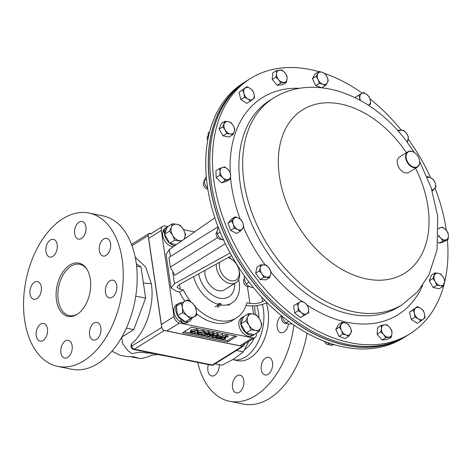 <?xml version="1.0" encoding="UTF-8"?>
<svg xmlns="http://www.w3.org/2000/svg" width="472" height="472" viewBox="0 0 472 472"><rect width="100%" height="100%" fill="white"/><g stroke="black" fill="none" stroke-linecap="round" stroke-linejoin="round"><path stroke-width="0.71" d="M223.557 239.923L222.3 239.829L223.244 239.239M222.3 239.829L219.238 237.239L217.303 233.947L220.17 232.159M217.303 233.947L217.014 231.032L218.194 227.197M207.674 188.239L207.261 187.903L207.591 187.697M207.261 187.903L205.06 184.741L203.987 180.882L206.524 179.301M203.987 180.882L206.282 176.693M208.317 137.529L208.176 132.732L209.668 131.8M425.06 317.691L424.529 313.856L423.236 310.499L420.629 308.34L417.272 306.652L413.13 310.004L414.422 313.367L414.959 317.196L418.316 318.883L420.924 321.037L425.06 317.691M414.959 317.196L411.313 319.467L417.277 323.314L420.924 321.037M411.313 319.467L409.489 312.275L413.13 310.004M409.489 312.275L417.272 306.652M415.578 308.092A6.767 4.596 -122 0 1 420.629 308.34A6.767 4.596 -122 0 1 424.529 313.856A6.767 4.596 -122 0 1 423.366 319.131A6.767 4.596 58 0 1 418.316 318.883A6.767 4.596 -122 0 1 414.422 313.367A6.767 4.596 -122 0 1 415.578 308.092M391.306 337.12L391.955 333.621L391.848 330.589L389.73 327.409L386.851 324.707L384.456 324.801L381.305 325.361L381.411 328.394L380.757 331.899L383.636 334.601L385.76 337.781L391.306 337.12L387.659 339.397L382.113 340.052L385.76 337.781M382.113 340.052L377.116 334.17L380.757 331.899M377.116 334.17L377.665 327.639L381.305 325.361M384.456 324.801A6.767 4.596 -122 0 1 389.73 327.409A6.767 4.596 -122 0 1 391.955 333.621A6.767 4.596 -122 0 1 388.91 337.214A6.767 4.596 58 0 1 383.636 334.601A6.767 4.596 -122 0 1 381.411 328.394A6.767 4.596 -122 0 1 384.456 324.801M324.358 341.303A3.617 2.454 58 0 0 324.494 341.622A3.617 2.454 58 0 0 325.692 343.262L325.951 343.498A4.513 3.062 58 0 0 329.432 344.566M324.4 341.321A4.513 3.062 58 0 0 324.459 341.457A4.513 3.062 58 0 0 325.951 343.498M348.802 336.271L351.634 331.385L350.377 327.639L348.365 324.364L345.687 323.06L342.259 322.228L339.421 327.108L341.433 330.388L342.696 334.129L346.123 334.967L348.802 336.271L345.156 338.542L339.049 336.406L342.696 334.129M339.049 336.406L335.781 329.385L339.421 327.108M335.781 329.385L338.613 324.5L342.259 322.228M345.687 323.06A6.767 4.596 -122 0 1 350.377 327.639A6.767 4.596 -122 0 1 350.596 333.592A6.767 4.596 -122 0 1 346.123 334.967A6.767 4.596 58 0 1 341.433 330.388A6.767 4.596 -122 0 1 341.215 324.435A6.767 4.596 -122 0 1 345.687 323.06M281.943 316.134A4.513 3.062 58 0 0 281.412 318.748A4.513 3.062 58 0 0 281.577 319.497L281.678 319.839A3.617 2.454 58 0 0 283.141 322.175L283.401 322.417A4.513 3.062 58 0 0 286.882 323.479M281.577 319.497A4.513 3.062 58 0 0 283.401 322.417M304.021 315.261L308.717 312.771L308.57 308.989L307.667 305.679L305.172 303.136L301.927 301.071L297.236 303.561L298.139 306.871L298.286 310.653L301.531 312.724L304.021 315.261L300.381 317.532L294.64 312.93L298.286 310.653M308.717 312.771L300.381 317.532M294.64 312.93L293.596 305.832L297.236 303.561M305.172 303.136A6.767 4.596 -122 0 1 308.57 308.989A6.767 4.596 -122 0 1 306.747 313.78A6.767 4.596 -122 0 1 301.531 312.724A6.767 4.596 58 0 1 298.139 306.871A6.767 4.596 -122 0 1 299.956 302.08A6.767 4.596 -122 0 1 305.172 303.136M244.331 278.911A4.513 3.062 58 0 0 243.593 280.274A4.513 3.062 58 0 0 243.723 282.539L243.823 282.875A3.617 2.454 58 0 0 245.287 285.218L245.552 285.46A4.513 3.062 58 0 0 249.122 286.486M243.723 282.539A4.513 3.062 58 0 0 245.552 285.46M263.789 277.294L269.624 277.577L270.668 274.297L270.957 271.488L269.087 268.072L266.462 265.122L260.627 264.833L260.337 267.642L259.293 270.922L261.913 273.872L263.789 277.294L260.143 279.566L255.647 273.194L259.293 270.922M269.624 277.577L265.978 279.855L260.143 279.566M255.647 273.194L256.986 267.111L260.627 264.833M269.087 268.072A6.767 4.596 -122 0 1 270.668 274.297A6.767 4.596 -122 0 1 267.081 277.2A6.767 4.596 -122 0 1 261.913 273.872A6.767 4.596 58 0 1 260.337 267.642A6.767 4.596 -122 0 1 263.919 264.739A6.767 4.596 -122 0 1 269.087 268.072M216.984 231.669A4.513 3.062 58 0 0 216.766 231.888A4.513 3.062 58 0 0 216.335 235.327L216.436 235.67A3.617 2.454 58 0 0 217.899 238.006L218.164 238.248A4.513 3.062 58 0 0 221.569 239.333M216.335 235.327A4.513 3.062 58 0 0 218.164 238.248M234.218 228.147L237.64 229.422L240.307 231.162L243.823 227.014L242.915 223.191L241.257 219.846L238.59 218.099L235.168 216.825L231.652 220.979L233.31 224.33L234.218 228.147L230.578 230.424L228.005 223.256L231.652 220.979M240.307 231.162L236.667 233.439L230.578 230.424M228.005 223.256L231.522 219.102L235.168 216.825M242.915 223.191A6.767 4.596 -122 0 1 242.443 228.855A6.767 4.596 -122 0 1 237.64 229.422A6.767 4.596 -122 0 1 233.31 224.33A6.767 4.596 58 0 1 233.787 218.666A6.767 4.596 -122 0 1 238.59 218.099A6.767 4.596 -122 0 1 242.915 223.191M204.087 181.531A4.513 3.062 58 0 0 203.585 185.053L203.686 185.396A3.617 2.454 58 0 0 205.149 187.732L205.408 187.974A4.513 3.062 58 0 0 207.822 189.16M203.585 185.053A4.513 3.062 58 0 0 205.408 187.974M219.822 175.307L222.908 177.714L225.238 180.593L230.401 179.012L230.649 175.336L230.147 172.138L227.817 169.259L224.731 166.846L219.568 168.433L220.07 171.637L219.822 175.307L216.176 177.584L215.928 170.711L219.568 168.433M230.401 179.012L226.755 181.283L221.592 182.87L216.176 177.584M221.592 182.87L225.238 180.593M230.649 175.336A6.767 4.596 -122 0 1 228.194 179.566A6.767 4.596 -122 0 1 222.908 177.714A6.767 4.596 -122 0 1 220.07 171.637A6.767 4.596 58 0 1 222.524 167.407A6.767 4.596 -122 0 1 227.817 169.259A6.767 4.596 -122 0 1 230.649 175.336M208.046 135.712A4.513 3.062 58 0 0 207.409 139.37L207.509 139.712A3.617 2.454 58 0 0 207.757 140.379M207.409 139.37A4.513 3.062 58 0 0 207.768 140.314M222.784 126.815L225.12 129.959L226.702 133.57L230.088 133.948L232.725 134.791L234.153 131.794L234.826 129.257L233.245 125.646L230.908 122.508L228.277 121.658L224.89 121.286L222.784 126.815L219.138 129.092L221.244 123.558L224.89 121.286M232.725 134.791L229.079 137.069L223.061 135.847L219.138 129.092M223.061 135.847L226.702 133.57M234.153 131.794A6.767 4.596 -122 0 1 230.088 133.948A6.767 4.596 -122 0 1 225.12 129.959A6.767 4.596 -122 0 1 224.212 123.817A6.767 4.596 58 0 1 228.277 121.658A6.767 4.596 -122 0 1 233.245 125.646A6.767 4.596 -122 0 1 234.153 131.794M242.655 90.058L243.947 93.421L244.484 97.25L247.841 98.937L250.443 101.091L252.892 99.185L254.585 97.745L254.048 93.91L252.762 90.553L250.154 88.394L246.797 86.706L239.015 92.329L246.797 86.706M250.443 101.091L246.803 103.368L240.838 99.521L239.015 92.329M240.838 99.521L244.484 97.25M252.892 99.185A6.767 4.596 -122 0 1 247.841 98.937A6.767 4.596 -122 0 1 243.947 93.421A6.767 4.596 -122 0 1 245.104 88.146A6.767 4.596 58 0 1 250.154 88.394A6.767 4.596 -122 0 1 254.048 93.91A6.767 4.596 -122 0 1 252.892 99.185M276.415 70.623L276.515 73.656L275.866 77.16L278.745 79.862L280.87 83.042L286.41 82.382L287.065 78.883L286.958 75.85L284.834 72.67L281.961 69.968L276.415 70.623L272.769 72.9L272.226 79.438L275.866 77.16M280.87 83.042L277.223 85.314L282.769 84.659L286.41 82.382M277.223 85.314L272.226 79.438M284.014 82.476A6.767 4.596 -122 0 1 278.745 79.862A6.767 4.596 -122 0 1 276.515 73.656A6.767 4.596 -122 0 1 279.566 70.062A6.767 4.596 58 0 1 284.834 72.67A6.767 4.596 -122 0 1 287.065 78.883A6.767 4.596 -122 0 1 284.014 82.476M318.919 71.478L316.081 76.364L318.093 79.638L319.355 83.385L322.783 84.217L325.462 85.52L327.255 82.842L328.3 80.635L327.037 76.889L325.025 73.614L322.346 72.31L318.919 71.478L315.272 73.75L312.44 78.635L316.081 76.364M321.874 87.762L325.462 85.52M321.65 87.739L315.709 85.656L319.355 83.385M315.709 85.656L312.44 78.635M322.783 84.217A6.767 4.596 -122 0 1 318.093 79.638A6.767 4.596 -122 0 1 317.874 73.685A6.767 4.596 -122 0 1 322.346 72.31A6.767 4.596 58 0 1 327.037 76.889A6.767 4.596 -122 0 1 327.255 82.842A6.767 4.596 -122 0 1 322.783 84.217M368.638 105.339L370.485 104.188L370.337 100.406L369.434 97.09L366.939 94.553L363.694 92.488L359.003 94.978L360.071 100.223M355.445 97.828L355.363 97.25L359.003 94.978M360.537 100.477A6.767 4.596 -122 0 1 359.906 98.288A6.767 4.596 -122 0 1 361.723 93.497A6.767 4.596 -122 0 1 366.939 94.553A6.767 4.596 58 0 1 370.337 100.406A6.767 4.596 -122 0 1 368.514 105.197L370.485 104.188M407.342 142.249L408.427 136.827L406.557 133.405L403.932 130.455L398.097 130.166L398.085 130.868M397.689 130.425L398.097 130.166M398.521 131.363A6.767 4.596 -122 0 1 401.389 130.077A6.767 4.596 -122 0 1 406.557 133.405A6.767 4.596 58 0 1 408.138 139.635A6.767 4.596 -122 0 1 406.964 141.742M432.275 191.095L436.069 186.764L435.16 182.947L433.497 179.596L430.83 177.855L427.408 176.581L427.142 176.988M427.06 176.799L427.408 176.581M432.11 190.564L432.553 190.918M427.349 177.496A6.767 4.596 -122 0 1 430.83 177.855A6.767 4.596 -122 0 1 435.16 182.947A6.767 4.596 58 0 1 434.688 188.605A6.767 4.596 -122 0 1 431.845 189.738M438.506 236.242L440.653 238.018L442.99 240.897L439.343 243.174L444.506 241.587L448.152 239.31L448.4 235.64L447.898 232.436L445.568 229.557L442.482 227.15L438.582 228.277M442.99 240.897L448.152 239.31M439.343 243.174L438.11 241.965M438.594 228.938A6.767 4.596 -122 0 1 440.276 227.71A6.767 4.596 -122 0 1 445.568 229.557A6.767 4.596 -122 0 1 448.4 235.64A6.767 4.596 58 0 1 445.946 239.87A6.767 4.596 -122 0 1 440.653 238.018A6.767 4.596 -122 0 1 438.553 234.973M193.555 276.68A30.102 20.432 58 0 0 218.825 304.546L218.636 303.272L220.955 303.744L221.144 305.018A30.102 20.432 58 0 0 231.894 303.024A30.102 20.432 58 0 0 238.655 279.524M215.073 306.888L218.825 304.546M221.144 305.018L217.397 307.361M220.955 303.744L217.208 306.08M246.012 305.461C253.67 306.558 260.75 305.591 267.246 302.564M264.822 300.398L262.532 301.661C258.662 303.466 254.449 304.039 249.889 303.39L246.85 302.77A45.153 30.651 -122 0 1 236.531 317.874A45.153 30.651 -122 0 1 195.532 307.101M191.001 302.003A45.153 30.651 -122 0 1 183.331 289.885L180.292 289.271L177 287.2L179.012 284.716L231.587 255.665M236.531 317.874L232.779 320.211A45.153 30.651 -122 0 1 196.564 313.768M184.882 301.177A45.153 30.651 -122 0 1 179.448 291.956L176.599 291.377L171.07 287.902L166.132 254.479L169.389 249.47L214.837 217.763M218.04 226.79L168.893 257.476L170.315 267.093L174.728 275.27L225.327 243.676M172.622 271.365L174.445 283.737L230.1 252.98M183.331 289.885L179.448 291.956M174.445 283.737L171.07 287.902M170.315 267.093L217.521 237.622M405.772 336.4A150.503 102.159 -122 0 1 405.708 336.442A150.503 102.159 -122 0 1 222.642 230.419A150.503 102.159 -122 0 1 246.295 81.119A150.503 102.159 -122 0 1 246.355 81.078M246.295 81.119L243.753 82.7A150.503 102.159 58 0 0 220.105 232A150.503 102.159 58 0 0 403.171 338.029L405.708 336.442M250.508 78.488L246.419 81.036A150.503 102.159 58 0 0 211.456 192.936A150.503 102.159 58 0 0 292.923 320.842A150.503 102.159 58 0 0 405.837 336.365L407.242 335.486A150.503 102.159 -122 0 1 253.623 280.226A150.503 102.159 -122 0 1 247.824 80.163A150.503 102.159 58 0 0 212.86 192.063A150.503 102.159 58 0 0 294.322 319.969A150.503 102.159 58 0 0 407.242 335.486L409.926 333.81A150.503 102.159 -122 0 1 256.308 278.551A150.503 102.159 -122 0 1 250.508 78.488A150.503 102.159 -122 0 1 318.683 71.626M408.604 163.465A8.667 5.882 58 0 0 416.811 166.976A8.667 5.882 58 0 0 419.224 159.223A8.667 5.882 58 0 0 417.118 155.129A8.667 5.882 58 0 0 415.726 153.612A8.667 5.882 58 0 0 407.106 153.04A8.667 5.882 58 0 0 408.604 163.465M419.248 159.288A9.033 6.13 -122 0 1 419.266 159.359A9.033 6.13 -122 0 1 417.419 167.1A9.033 6.13 -122 0 1 408.203 163.784A9.033 6.13 -122 0 1 407.855 151.778A9.033 6.13 -122 0 1 415.62 153.518A9.033 6.13 -122 0 1 415.673 153.565M417.419 167.1L409.077 172.304A9.033 6.13 -122 0 1 399.861 168.988A9.033 6.13 -122 0 1 399.513 156.987L407.855 151.778M408.221 139.21A150.503 102.159 -122 0 1 430.659 177.773M435.042 188.18A150.503 102.159 -122 0 1 446.311 230.342M447.397 239.782A150.503 102.159 -122 0 1 444.925 280.993M444.518 282.716A150.503 102.159 -122 0 1 409.926 333.81M325.043 73.638A150.503 102.159 -122 0 1 362.295 93.196M370.066 99.037A150.503 102.159 -122 0 1 401.212 130.065M444.937 280.928L443.35 277.318L441.019 274.173L438.382 273.329L434.995 272.952L432.889 278.486L435.225 281.631L436.806 285.241L440.199 285.619L442.83 286.463L444.937 280.928M436.806 285.241L433.166 287.513L439.19 288.734L442.83 286.463M433.166 287.513L429.249 280.763L432.889 278.486M429.249 280.763L431.349 275.229L434.995 272.952M434.317 275.483A6.767 4.596 -122 0 1 438.382 273.329A6.767 4.596 -122 0 1 443.35 277.318A6.767 4.596 -122 0 1 444.258 283.46A6.767 4.596 58 0 1 440.199 285.619A6.767 4.596 -122 0 1 435.225 281.631A6.767 4.596 -122 0 1 434.317 275.483M334.017 344.607L330.89 345.416L332.784 344.236M330.89 345.416L326.801 342.224M288.646 321.332L285.979 322.995L288.427 323.957L292.351 323.998M285.979 322.995L283.46 319.969L282.073 316.234M248.992 282.044L246.095 283.855L248.514 286.126L252.06 287.696L253.004 287.106M246.095 283.855L244.62 280.61L244.272 276.657L244.767 276.35M244.272 276.657L244.697 276.256M254.963 334.07A10.461 7.104 -122 0 1 254.414 334.471A10.461 7.104 -122 0 1 242.85 329.356A10.461 7.104 -122 0 1 243.334 316.718A10.461 7.104 -122 0 1 243.93 316.399M254.414 334.471L252.538 335.639A10.461 7.104 -122 0 1 240.974 330.53A10.461 7.104 -122 0 1 241.457 317.892L243.334 316.718M165.849 230.908L164.787 230.13A10.461 7.104 -122 0 1 167.07 227.014A10.461 7.104 -122 0 1 167.666 226.696M175.041 245.523A10.461 7.104 -122 0 1 164.504 231.41L165.46 231.935M163.725 231.899L162.911 231.298A10.461 7.104 -122 0 1 165.194 228.188L167.07 227.014M173.354 246.703A10.461 7.104 -122 0 1 162.633 232.578L164.504 231.41M162.911 231.298L164.787 230.13M190.263 318.789L196.529 315.467L196.328 310.417L195.131 305.998L191.803 302.611L187.472 299.856L181.207 303.177L182.41 307.596L182.605 312.641L186.941 315.402L190.263 318.789L185.307 321.88L177.649 315.738L182.605 312.641M196.529 315.467L185.307 321.88M177.649 315.738L176.251 306.269L181.207 303.177M191.803 302.611A9.033 6.13 -122 0 1 196.328 310.417A9.033 6.13 -122 0 1 193.898 316.812A9.033 6.13 -122 0 1 186.941 315.402A9.033 6.13 58 0 1 182.41 307.596A9.033 6.13 -122 0 1 184.841 301.201A9.033 6.13 -122 0 1 191.803 302.611M181.832 319.096L181.508 320.14A10.461 7.104 -122 0 1 175.926 311.26A10.461 7.104 -122 0 1 178.369 303.543A10.461 7.104 -122 0 1 181.862 302.817M191.614 318.535A10.461 7.104 -122 0 1 189.449 321.29A10.461 7.104 -122 0 1 182.758 320.948L182.894 319.945M181.508 320.14L179.631 321.314A10.461 7.104 -122 0 1 174.05 312.434A10.461 7.104 -122 0 1 176.493 304.711L178.369 303.543M189.449 321.29L187.579 322.459A10.461 7.104 -122 0 1 180.882 322.122L182.758 320.948M181.118 320.382L180.882 322.122M234.72 283.406A23.211 15.759 -122 0 1 228.873 296.794A23.211 15.759 -122 0 1 219.686 298.174A23.211 15.759 -122 0 1 198.736 273.819M228.041 257.623A12.791 8.685 -122 0 1 233.552 260.75A12.791 8.685 -122 0 1 238.72 269.028A12.791 8.685 -122 0 1 231.038 280.757A12.791 8.685 -122 0 1 219.722 262.225M228.649 257.287A14.962 10.154 -122 0 1 232.914 260.172L233.552 260.75M238.72 269.028L238.962 269.854A14.962 10.154 -122 0 1 235.9 282.675A14.962 10.154 -122 0 1 229.982 283.566A14.962 10.154 -122 0 1 216.329 264.096M235.9 282.675L224.501 289.79A14.962 10.154 -122 0 1 218.583 290.681A14.962 10.154 -122 0 1 205.043 270.332M167.938 226.53L165.135 225.958A6.018 4.089 58 0 0 162.757 226.318A6.018 4.089 58 0 0 161.306 230.483L174.026 316.623A6.018 4.089 58 0 0 179.472 323.031L166.722 330.99L179.543 333.592L239.847 345.828L252.597 337.869A6.018 4.089 58 0 0 254.98 337.509A6.018 4.089 58 0 0 256.432 333.344L256.402 333.173M161.306 230.483L148.556 238.448L161.276 324.583L174.026 316.623M194.535 231.923L183.543 229.693M182.581 332.719L227.769 341.887L236.767 336.271L191.585 327.102L182.581 332.719M179.472 323.031L252.597 337.869M253.588 314.087L252.384 305.962M224.908 337.521L225.799 338.088L225.203 338.855L221.51 339.48L220.666 338.931L221.061 338.288L222.023 339.185L224.696 338.737L225.079 338.247L224.33 337.804L222.808 337.692L222.607 336.329L225.557 334.978L227.947 335.462L228.147 336.831L227.663 337.132L225.681 336.731L224.129 337.439L224.908 337.521L224.849 337.114M220.937 336.937L221.386 337.026L221.374 338.766M221.486 337.71L223.657 337.722M218.412 335.356L222.613 334.282L222.961 335.893L219.521 336.766L221.002 337.409L220.507 338.082L217.244 338.613L216.394 338.064L216.913 337.362L222.961 335.893M207.302 336.4L210.837 335.533L209.314 334.86L209.798 334.2L213.096 333.674L213.969 334.235L213.456 334.949L207.485 336.63L207.102 335.037L209.261 334.506M209.432 332.949L212.896 332.312L213.769 332.872L213.969 334.235M198.387 330.884L203.273 330.359L204.824 331.486M198.098 332.937L201.851 333.344L202.051 334.713L198.529 334.813L196.948 333.816L196.747 332.447L197.691 331.25M190.192 331.208L191.119 329.916L196.7 329.025L198.258 330.152M191.532 331.604L195.278 332.017L195.479 333.379L191.957 333.48L190.381 332.483L190.175 331.114M184.186 331.722L190.771 333.055M193.544 333.621L197.343 334.388M200.116 334.955L202.83 335.503M203.42 335.621L207.314 336.412M207.898 336.53L211.934 337.35M213.816 337.734L216.5 338.276M218.453 338.672L220.766 339.144M222.813 339.557L227.569 340.524L234.962 335.905M202.824 335.492L206.358 334.624L204.83 333.952L205.32 333.291L208.612 332.766L209.491 333.326L208.972 334.034L203.007 335.722L202.624 334.129L204.777 333.598M204.936 332.052L208.412 331.403L209.285 331.958L209.491 333.326M211.828 337.144L213.173 335.739L217.592 334.589L218.43 335.144L217.132 336.542L212.648 337.681L211.828 337.144L211.639 335.616M213.91 333.846L217.391 333.22L218.229 333.775L218.43 335.144M227.569 340.524L227.769 341.887M190.186 331.167L190.387 332.536L191.319 331.285L196.901 330.388L196.7 329.025M196.901 330.388L198.458 331.521L197.691 331.444M198.252 329.987L198.458 331.521M191.319 331.285L191.119 329.916M197.709 331.521L196.387 330.683L191.809 331.409L191.107 332.347L192.44 333.179L195.302 333.114L195.101 331.745M192.44 333.179L192.234 331.816M196.753 332.5L196.96 333.869L197.892 332.618L203.473 331.722L203.273 330.359M203.473 331.722L205.031 332.854L204.264 332.778M204.824 331.32L205.031 332.854M197.892 332.618L197.738 331.604M204.282 332.854L202.954 332.017L198.382 332.742L197.679 333.68L199.007 334.512L201.874 334.447L201.674 333.079M199.007 334.512L198.806 333.149M208.364 333.132L208.477 333.911L208.105 333.061L205.863 333.385L206.288 334.241L208.477 333.911L208.777 333.498M205.863 333.385L205.574 333.792M208.612 332.766L208.412 331.403M205.32 333.291L205.119 331.928M206.288 334.241L206.14 333.244M212.843 334.04L212.96 334.825L212.583 333.975L210.347 334.294L210.766 335.149L212.96 334.825L213.261 334.406M210.347 334.294L210.052 334.701M213.096 333.674L212.896 332.312M209.798 334.2L209.597 332.837M210.766 335.149L210.618 334.152M213.698 335.846L212.565 336.978L213.143 337.38L215.202 337.132L217.704 335.297L217.132 334.896L213.698 335.846M213.173 335.739L213.084 335.144M217.592 334.589L217.391 333.22M213.143 337.38L212.99 336.335M212.943 336.017L215.002 335.763L216.742 334.849M215.202 337.132L215.002 335.763M216.607 336.436L216.406 335.073M217.415 337.474L217.751 338.318L219.958 337.993L219.58 337.138L217.415 337.474L217.108 337.905M219.84 337.209L219.958 337.993L220.259 337.568M222.819 335.651L222.613 334.282M216.913 337.362L216.819 336.731M217.751 338.318L217.616 337.368M222.808 337.692L225.758 336.347L225.557 334.978M225.758 336.347L228.147 336.831M224.696 338.737L224.566 337.863M222.023 339.185L221.822 337.816M221.061 338.288L220.967 337.639M176.357 244.602L169.802 243.275L164.575 234.26L169.531 231.168L172.646 235.357L174.758 240.177L181.236 241.198M169.802 243.275L174.758 240.177M164.575 234.26L167.383 226.879L172.339 223.781L171.436 227.162L169.531 231.168M184.121 239.186L185.602 234.425L183.49 229.604L180.375 225.415L176.858 224.283L172.339 223.781M182.404 240.384A9.033 6.13 -122 0 1 179.283 240.685A9.033 6.13 -122 0 1 172.646 235.357A9.033 6.13 -122 0 1 171.436 227.162A9.033 6.13 58 0 1 176.858 224.283A9.033 6.13 -122 0 1 183.49 229.604A9.033 6.13 -122 0 1 184.705 237.805A9.033 6.13 -122 0 1 183.584 239.564M261.866 324.128L259.753 319.308L256.638 315.119L253.122 313.986L248.602 313.485L247.7 316.865L245.794 320.871L248.909 325.06L251.021 329.881L255.541 330.388L259.057 331.515L260.963 327.509L261.866 324.128M251.021 329.881L246.065 332.978L254.101 334.607L259.057 331.515M246.065 332.978L240.838 323.963L245.794 320.871M240.838 323.963L243.646 316.582L248.602 313.485M247.7 316.865A9.033 6.13 -122 0 1 253.122 313.986A9.033 6.13 -122 0 1 259.753 319.308A9.033 6.13 -122 0 1 260.963 327.509A9.033 6.13 58 0 1 255.541 330.388A9.033 6.13 -122 0 1 248.909 325.06A9.033 6.13 -122 0 1 247.7 316.865M215.12 363.8L221.999 365.198L234.206 358.832L243.369 351.852L248.785 341.374M255.275 314.57L254.555 305.862M236.496 350.46L243.369 351.852M136.29 263.754L141.028 266.999L136.567 266.096M141.028 266.999L145.63 298.151L135.759 296.15M145.63 298.151L133.771 329.615L126.378 328.117M133.771 329.615L121.823 337.079M134.024 356.826L139.6 358.437L141.806 358.401C146.951 357.263 150.456 356.083 152.308 354.861M158.256 354.431L166.238 356.053M143.388 282.97L151.329 283.755L145.624 266.875L135.204 257.193M121.634 337.403L122.661 343.699L127.782 350.625L131.965 353.64L139.517 352.189L154.592 353.687M131.44 343.882L131.771 346.112A2.891 1.15 -8.4 0 0 131.139 346.985L130.939 345.64L131.44 343.882C145.73 332.477 154.822 305.071 151.329 283.755M151.128 233.581L150.078 233.369A2.891 1.959 58 0 0 148.963 233.522A2.891 1.959 58 0 0 148.237 235.54L161.802 327.361A2.891 1.959 58 0 0 164.415 330.435L242.366 346.253A2.891 1.959 58 0 0 243.534 346.064A2.891 1.959 58 0 0 244.225 344.224M40.627 324.081A9.033 5.575 101.5 0 1 43.636 323.426A9.033 5.575 101.5 0 1 47.584 331.031A9.033 5.575 101.5 0 1 43.052 340.477A9.033 5.575 101.5 0 1 40.043 341.126A9.033 5.575 101.5 0 1 36.096 333.521A9.033 5.575 101.5 0 1 40.627 324.081M65.289 340.99A9.033 5.575 101.5 0 1 68.298 340.336A9.033 5.575 101.5 0 1 72.245 347.941A9.033 5.575 101.5 0 1 67.714 357.387A9.033 5.575 101.5 0 1 64.705 358.036A9.033 5.575 101.5 0 1 60.758 350.43A9.033 5.575 101.5 0 1 65.289 340.99M93.993 323.066A9.033 5.575 101.5 0 1 96.996 322.417A9.033 5.575 101.5 0 1 100.949 330.022A9.033 5.575 101.5 0 1 96.412 339.468A9.033 5.575 101.5 0 1 93.409 340.117A9.033 5.575 101.5 0 1 89.456 332.512A9.033 5.575 101.5 0 1 93.993 323.066M109.917 280.816A9.033 5.575 101.5 0 1 112.92 280.167A9.033 5.575 101.5 0 1 116.873 287.772A9.033 5.575 101.5 0 1 112.336 297.212A9.033 5.575 101.5 0 1 109.333 297.867A9.033 5.575 101.5 0 1 105.38 290.262A9.033 5.575 101.5 0 1 109.917 280.816M103.74 238.985A9.033 5.575 101.5 0 1 106.743 238.336A9.033 5.575 101.5 0 1 110.696 245.941A9.033 5.575 101.5 0 1 106.159 255.381A9.033 5.575 101.5 0 1 103.156 256.036A9.033 5.575 101.5 0 1 99.203 248.431A9.033 5.575 101.5 0 1 103.74 238.985M79.078 222.076A9.033 5.575 101.5 0 1 82.081 221.427A9.033 5.575 101.5 0 1 86.034 229.032A9.033 5.575 101.5 0 1 81.497 238.472A9.033 5.575 101.5 0 1 78.494 239.127A9.033 5.575 101.5 0 1 74.541 231.522A9.033 5.575 101.5 0 1 79.078 222.076M50.38 239.994A9.033 5.575 101.5 0 1 53.383 239.345A9.033 5.575 101.5 0 1 57.336 246.95A9.033 5.575 101.5 0 1 52.799 256.39A9.033 5.575 101.5 0 1 49.79 257.045A9.033 5.575 101.5 0 1 45.843 249.44A9.033 5.575 101.5 0 1 50.38 239.994M34.45 282.244A9.033 5.575 101.5 0 1 37.459 281.595A9.033 5.575 101.5 0 1 41.406 289.2A9.033 5.575 101.5 0 1 36.875 298.646A9.033 5.575 101.5 0 1 33.866 299.295A9.033 5.575 101.5 0 1 29.919 291.69A9.033 5.575 101.5 0 1 34.45 282.244M69.75 265.058A27.175 16.785 101.5 0 1 78.411 263.028A27.175 16.785 101.5 0 1 90.695 285.672A27.175 16.785 101.5 0 1 77.036 314.405A27.175 16.785 101.5 0 1 67.608 316.275A27.175 16.785 101.5 0 1 56.115 293.165A27.175 16.785 101.5 0 1 69.75 265.058M83.886 360.785A78.263 48.339 101.5 0 1 57.832 366.431A78.263 48.339 101.5 0 1 23.6 300.517A78.263 48.339 101.5 0 1 62.9 218.678A78.263 48.339 101.5 0 1 88.954 213.031A78.263 48.339 101.5 0 1 123.192 278.94A78.263 48.339 101.5 0 1 83.886 360.785M88.954 213.031L102.878 215.857A78.263 48.339 101.5 0 1 137.11 281.766A78.263 48.339 101.5 0 1 97.804 363.611A78.263 48.339 101.5 0 1 71.756 369.252L57.832 366.431M288.439 323.957A9.033 5.575 101.5 0 1 284.014 332.046A9.033 5.575 101.5 0 1 281.011 332.695A9.033 5.575 101.5 0 1 277.058 325.202A9.033 5.575 101.5 0 1 281.459 315.738M268.09 374.296A9.033 5.575 101.5 0 1 265.087 374.951A9.033 5.575 101.5 0 1 261.134 367.346A9.033 5.575 101.5 0 1 265.671 357.9A9.033 5.575 101.5 0 1 268.674 357.251A9.033 5.575 101.5 0 1 272.627 364.856A9.033 5.575 101.5 0 1 268.09 374.296M239.392 392.214A9.033 5.575 101.5 0 1 236.383 392.869A9.033 5.575 101.5 0 1 232.436 385.264A9.033 5.575 101.5 0 1 236.968 375.818A9.033 5.575 101.5 0 1 239.977 375.169A9.033 5.575 101.5 0 1 243.924 382.774A9.033 5.575 101.5 0 1 239.392 392.214M219.25 364.638A9.033 5.575 101.5 0 1 214.73 375.305A9.033 5.575 101.5 0 1 211.721 375.96A9.033 5.575 101.5 0 1 208.406 364.608M232.832 359.67A36.846 22.756 -78.5 0 0 233.109 359.729L237.746 360.667A36.846 22.756 -78.5 0 0 250.012 358.012A36.846 22.756 -78.5 0 0 266.308 303.042M233.109 359.729A36.846 22.756 -78.5 0 0 245.375 357.068A36.846 22.756 -78.5 0 0 262.397 304.487M197.733 362.443A78.263 48.339 -78.5 0 0 229.51 401.259L243.434 404.085A78.263 48.339 -78.5 0 0 269.482 398.439A78.263 48.339 -78.5 0 0 307.077 333.197M229.51 401.259A78.263 48.339 -78.5 0 0 255.564 395.613A78.263 48.339 -78.5 0 0 293.944 325.102M244.632 349.652A28.898 17.848 -78.5 0 0 250.614 343.935A28.898 17.848 -78.5 0 0 254.302 337.934M258.845 317.874A28.898 17.848 -78.5 0 0 257.73 308.877A28.898 17.848 -78.5 0 0 256.691 305.644M86.895 269.229A26.19 16.178 -78.5 0 0 72.31 265.47A26.19 16.178 -78.5 0 0 65.319 271.553A26.19 16.178 -78.5 0 0 58.87 303.325A26.19 16.178 -78.5 0 0 76.783 314.458A26.19 16.178 -78.5 0 0 77.839 313.874M179.572 284.409L180.292 289.271M249.889 303.39L247.405 286.539M261.883 297.301L262.532 301.661M169.389 249.47L170.427 256.52M274.368 262.249A121.705 82.612 -122 0 1 269.677 100.471L273.424 98.129A121.705 82.612 -122 0 0 278.114 259.907A121.705 82.612 -122 0 0 402.339 304.593L398.586 306.936A121.705 82.612 -122 0 1 274.368 262.249M265.193 264.863A127.989 86.877 -122 0 1 243.54 227.439M240.148 219.008A127.989 86.877 -122 0 1 230.572 177.608M230.23 172.445A127.989 86.877 -122 0 1 299.626 88.299M415.555 168.262A96.323 65.384 -122 0 1 405.047 272.975A96.323 65.384 -122 0 1 306.387 237.829A96.323 65.384 -122 0 1 295.029 115.811A96.323 65.384 -122 0 1 400.993 145.158A96.323 65.384 -122 0 1 406.427 152.668M422.67 285.371A127.989 86.877 -122 0 1 307.213 305.124M301.596 301.236A127.989 86.877 -122 0 1 270.946 272.197M218.931 336.636L218.731 335.273M243.505 346.082A2.891 1.959 -122 0 1 243.475 346.1A2.891 1.959 -122 0 1 242.337 346.271A2.891 1.788 -78.5 0 0 242.366 346.253M148.237 235.54A2.891 1.15 171.6 0 0 148.208 235.557A2.891 1.959 -122 0 1 148.904 233.557A2.891 1.959 -122 0 1 148.934 233.54M161.802 327.361A2.891 1.15 171.6 0 0 161.772 327.379L148.208 235.557L132.018 245.67M131.139 346.985A2.891 2.891 0 0 0 133.423 349.392A2.891 1.788 -78.5 0 0 134.384 349.186L212.335 365.003L242.337 346.271L164.386 330.453A2.891 1.959 -122 0 1 161.772 327.379L131.771 346.112A2.891 1.959 58 0 0 134.384 349.186L164.386 330.453A2.891 1.788 -78.5 0 0 164.415 330.435M133.423 349.392L211.373 365.21A2.891 1.788 -78.5 0 0 212.335 365.003A2.891 1.959 58 0 0 213.48 364.827L243.475 346.1A2.891 2.891 0 0 0 243.534 346.064M228.147 305.36L231.894 303.024M402.339 304.593L417.59 291.731L428.906 274.999L437.072 249.735L437.686 216.111L431.095 187.455L419.667 161.489M414.404 152.55L405.241 139.476C386.261 115.186 363.776 99.014 337.793 90.954C313.231 84.317 291.773 86.706 273.424 98.129M254.98 337.509L242.23 345.469M162.757 226.318L150.007 234.283M204.63 332.589L204.83 333.952M209.108 333.498L209.314 334.86M216.188 336.695L216.394 338.064M220.802 336.04L221.002 337.409M220.465 337.568L220.666 338.931M225.592 336.719L225.799 338.088M131.033 356.773L139.6 358.437M157.795 354.466L164.586 355.864M111.935 351.221L120.378 355.322L127.157 356.59L133.558 356.696M151.488 355.233L158.108 354.401M148.963 233.522A2.891 2.891 0 0 0 148.904 233.557L131.546 244.396M211.373 365.21A2.891 2.891 0 0 0 213.48 364.827"/></g></svg>
